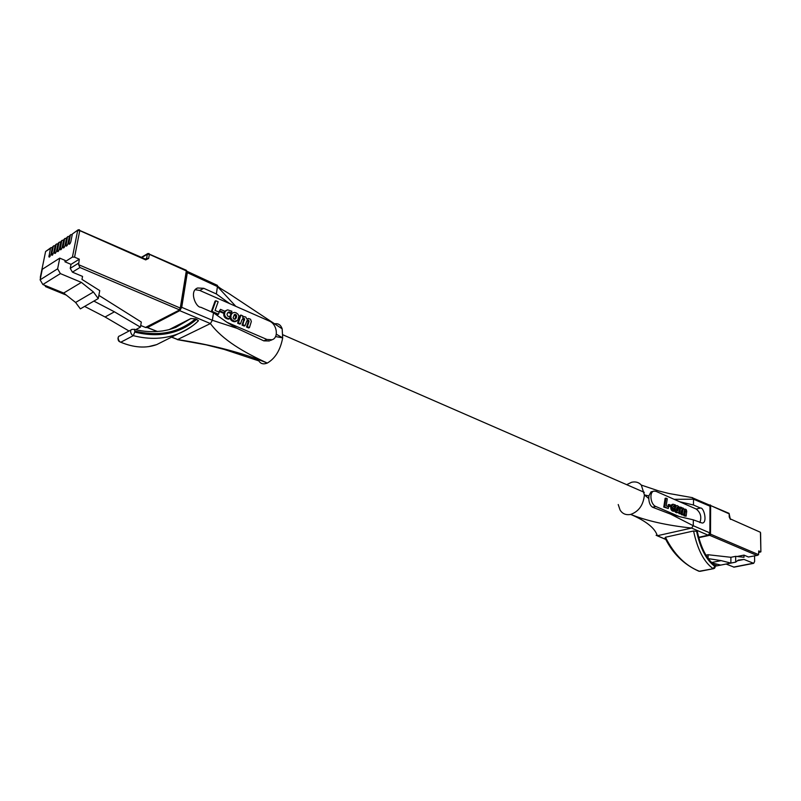 <?xml version="1.0" encoding="UTF-8"?>
<svg xmlns="http://www.w3.org/2000/svg" width="801" height="801" viewBox="0 0 801 801"><rect width="100%" height="100%" fill="white"/><g stroke="black" fill="none" stroke-linecap="round" stroke-linejoin="round"><path stroke-width="1.2" d="M760.6 533.146L760.89 551.849L758.737 552.55M708.284 558.627L721.12 560.62L711.658 562.522M721.12 560.62L730.892 563.083L716.004 566.037L716.004 563.934M712.119 562.963L720.72 565.095M760.76 551.769L758.727 550.898L758.597 554.652L757.566 555.323L748.444 557.005L757.566 555.323M754.582 555.914L754.622 561.501L753.671 563.333L743.999 559.428L738.242 560.109L735.698 562.132L730.892 563.083L730.892 557.296L735.688 556.335L743.989 557.276L743.979 555.123L737.14 556.495M726.086 564.034L734.066 567.158L753.671 563.333M705.971 555.173L708.104 554.733L708.084 558.347M708.104 554.733L730.892 557.296M737.461 560.73L743.999 559.428M735.698 562.132L735.688 556.335M748.444 557.005L743.979 555.123M676.945 507.444L676.475 509.356L677.005 510.858L677.896 510.597L678.327 508.615L677.816 507.263L676.945 507.444L677.486 508.815L677.015 510.868M677.125 510.928L677.776 510.778M677.035 510.878L677.836 510.688M677.055 510.798L677.896 510.597M677.115 510.688L677.956 510.487M677.175 510.577L678.006 510.377M677.215 510.467L678.047 510.267M677.266 510.357L678.097 510.157M677.396 509.796L678.237 509.606M677.426 509.656L678.257 509.466M677.466 509.226L678.307 509.025M677.486 508.945L678.317 508.745M677.486 508.815L678.327 508.615M677.456 508.455L678.287 508.255M677.406 508.224L678.247 508.024M677.296 507.894L678.137 507.694M677.245 507.794L678.087 507.594M677.185 507.694L678.026 507.494M677.125 507.624L677.966 507.423M677.065 507.544L677.896 507.343M676.975 507.464L677.816 507.263M676.975 507.403L677.736 507.213M672.94 507.644L673.381 506.132L675.083 506.312L675.423 504.93L673.03 504.23L671.628 506.432L672.189 509.756L674.662 511.018L674.672 509.506L673.381 509.106L672.94 507.644M668.314 508.485L668.565 506.863L666.192 505.831L667.283 498.733L665.961 498.152L664.62 506.893L668.314 508.485L663.779 507.093L664.62 506.893M681.391 511.128L681.991 509.506L682.752 509.606L682.312 514.532L683.563 515.063L684.254 511.058L685.215 510.607L684.885 515.644L686.127 516.174L686.737 511.208L686.147 509.496L684.965 509.096L684.174 509.776L683.503 508.285L682.532 507.954L681.631 508.645L681.711 507.584L680.61 507.093L679.739 513.421L680.99 513.962L681.391 511.128M677.536 512.54L679.058 511.789L679.669 509.025L679.018 506.803L677.266 505.581L675.694 506.452L675.143 509.126L675.894 511.489L677.536 512.54L676.695 512.74L677.716 512.56M668.885 505.811L671.248 506.833L671.438 505.521L669.075 504.49L668.885 505.811L668.054 506.012L671.248 506.833M714.913 566.437C706.492 560.38 700.384 548.675 696.58 531.313L693.576 530.983C697.491 549.506 703.969 562.042 713.01 568.57L714.913 566.437L714.882 565.166L713.28 563.974M697.291 532.495L697.11 531.604C700.855 548.425 706.792 559.789 714.943 565.676M697.11 531.604L696.58 531.313M713.681 568.64L700.004 571.333M698.482 571.053L699.363 571.253C685.416 565.736 674.102 554.392 665.431 537.241L665.04 537.982C672.52 553.321 683.674 564.345 698.482 571.053M673.551 505.962L674.262 505.791M673.491 506.012L674.372 505.821M673.531 506.022L674.582 505.922M673.751 506.122L674.672 505.972M673.841 506.172L674.822 506.062M673.991 506.262L674.963 506.182M674.122 506.382L675.914 506.152M672.359 504.37L673.03 504.23M672.189 504.43L672.86 504.31M672.019 504.51L672.71 504.39M671.869 504.59L672.57 504.5M671.729 504.7L672.239 504.84M671.408 505.041L672.189 504.93M671.358 505.131L672.129 505.02M671.288 505.221L672.069 505.091M671.298 505.461L671.979 505.301M670.757 506.953L671.568 506.973M670.737 507.183L671.568 507.433M670.727 507.634L671.598 507.904M670.757 508.104L671.628 508.204M670.797 508.415L671.649 508.355M670.817 508.555L671.689 508.505M670.848 508.705L671.759 508.765M670.928 508.965L671.849 509.035M671.008 509.236L671.899 509.166M671.058 509.366L671.949 509.286M671.108 509.486L672.009 509.406M671.168 509.606L672.059 509.526M671.218 509.726L672.129 509.636M671.288 509.837L672.189 509.756M671.358 509.957L672.329 509.947M671.488 510.147L672.48 510.147M671.638 510.347L672.57 510.227M671.729 510.427L672.64 510.317M671.799 510.517L672.9 510.537M672.069 510.738L673.01 510.607M672.169 510.808L673.09 510.658M672.259 510.858L673.19 510.728M672.359 510.928L673.401 510.828M672.56 511.028L673.951 511.018M673.11 511.208L674.122 511.028M673.281 511.228L674.282 511.058M673.441 511.258L674.422 511.058M673.581 511.258L674.552 511.038M673.711 511.238L674.662 511.018M665.961 498.152L665.12 498.352L663.779 507.093M679.739 513.421L678.908 513.611L680.99 513.962M681.991 509.506L682.532 509.376M682.752 509.606L681.841 509.696L682.682 509.496M681.921 509.806L682.772 509.676M681.941 509.877L682.802 509.726M681.961 509.927L682.832 509.877M682.001 510.067L682.863 509.937M682.021 510.137L682.873 510.017M682.031 510.217L682.883 510.177M682.052 510.377L682.883 510.517M682.041 510.718L682.863 510.698M682.031 510.898L682.832 510.898M682.001 511.098L682.812 511.078M681.971 511.268L681.481 514.723L682.312 514.532M681.481 514.723L683.563 515.063M684.495 510.678L685.125 510.527M684.455 510.728L685.165 510.567M684.404 510.798L685.215 510.607M684.384 510.818L685.286 510.708M684.444 510.908L685.346 510.838M684.515 511.028L685.366 510.898M684.535 511.098L685.386 510.958M684.545 511.158L685.406 511.028M684.575 511.228L685.436 511.268M684.605 511.469L685.436 511.629M684.605 511.829L685.426 511.829M684.585 512.029L684.054 515.834L684.885 515.644M684.054 515.834L686.127 516.174M680.51 508.064L679.669 508.255L679.769 507.293L680.61 507.093M679.648 508.785L680.439 508.595M679.208 511.519L678.908 513.611M675.503 510.788L674.662 510.988L674.913 511.469L676.695 512.74M676.875 512.76L677.876 512.56M677.045 512.75L678.047 512.53M675.924 505.811L676.605 505.651M675.764 505.852L676.444 505.721M675.613 505.922L676.164 505.902M675.333 506.102L676.044 506.022M675.203 506.222L675.794 506.292M674.963 506.492L675.694 506.452M674.853 506.653L675.583 506.643M674.752 506.843L675.493 506.833M674.662 507.033L675.413 507.043M674.582 507.243L675.283 507.484M674.452 507.684L675.203 507.984M674.362 508.184L674.302 508.725L675.143 508.525M674.302 508.725L675.133 508.965M674.672 509.847L675.203 509.716M674.672 509.997L675.223 509.857M674.672 510.147L675.263 510.007M674.662 510.417L675.323 510.267M674.662 510.567L675.373 510.397M674.662 510.708L675.403 510.527M674.662 510.858L675.453 510.668M674.913 511.469L675.744 511.268M675.063 511.689L675.894 511.489M675.283 511.959L676.124 511.759M675.373 512.049L676.204 511.849M675.543 512.199L676.384 512.009M675.734 512.36L676.575 512.159M675.934 512.49L676.775 512.29M676.334 512.66L677.175 512.46M668.054 506.012L668.234 504.7L669.075 504.49M699.854 522.612C701.846 517.116 700.635 512.59 696.209 509.035L656.089 491.373L654.006 491.113C648.99 491.764 650.462 504.58 655.789 506.472L679.398 516.615L670.547 514.112L652.595 507.243C650.242 505.711 648.98 502.818 648.81 498.542L648.87 495.929L651.043 491.854L653.806 491.163M665.431 537.241L693.576 530.983M679.598 501.726L693.466 505L700.444 508.044C704.029 507.163 707.694 523.033 702.177 523.053L693.326 519.849L693.265 525.726L691.593 528.059L657.321 535.739L656.099 535.298M693.326 519.849L679.398 516.615M698.652 537.301L708.204 535.218L709.866 532.915L709.996 506.202L708.515 504.65M692.214 497.621L693.516 499.193L693.466 505M665.751 539.363L657.321 535.739C655.058 528.189 646.187 521.081 630.707 514.412C646.527 520.83 666.822 525.386 691.593 528.059L708.204 535.218M648.81 498.542L644.415 494.928L648.87 495.929M626.692 484.675L631.568 482.272C635.583 481.371 638.828 482.302 641.311 485.086L644.415 494.928C643.373 505.01 638.808 511.509 630.707 514.412C626.012 515.313 622.467 513.852 620.084 510.037L618.222 504.52M234.172 314.823L235.784 316.425L234.693 319.279M234.403 314.633L233.111 317.717L233.852 319.018L235.003 319.219L236.575 316.035L235.874 314.693L234.673 314.503M234.823 319.259L235.384 318.978M234.693 319.269L235.494 318.878M234.833 319.148L235.624 318.758M234.943 319.028L235.744 318.628M235.033 318.888L235.824 318.498M235.144 318.758L235.945 318.367M235.464 318.097L236.265 317.707M235.534 317.927L236.335 317.536M235.684 317.386L236.485 316.996M235.754 317.046L236.555 316.655M235.784 316.876L236.585 316.485M235.784 316.425L236.575 316.035M235.734 316.135L236.535 315.734M235.584 315.694L236.385 315.294M235.514 315.554L236.315 315.163M235.414 315.414L236.215 315.023M235.314 315.324L236.115 314.923M235.214 315.204L236.015 314.813M235.073 315.093L235.874 314.693M234.943 315.013L235.744 314.613M234.623 314.873L235.414 314.473M234.303 314.833L235.104 314.433M234.182 314.813L234.963 314.423M219.945 310.978L224.06 312.76L224.63 311.158L220.495 309.366L219.154 311.379L220.495 309.366M234.553 321.241L237.717 320.32L238.888 316.205L237.997 314.222L236.145 312.811L234.383 312.39L232.38 313.051L231.038 315.033L230.898 317.917L232.11 319.959L234.553 321.241L232.4 321.151L230.348 318.998L229.967 316.645L230.958 314.052L232.861 312.76M241.732 320.28L243.053 318.377L244.415 318.668L242.863 324.725L245.026 325.657L246.898 320.8L248.69 320.43L248.931 321.762L247.329 326.658L249.471 327.579L251.334 321.511L250.533 319.249L248.48 318.498L246.948 319.168L245.787 317.046L243.935 316.585L242.553 317.236L242.863 315.914L240.941 315.073L238.398 322.793L240.57 323.734L241.732 320.28M226.993 314.132L228.035 312.34L229.677 312.1L231.099 312.921L231.92 311.269L227.694 309.877L225.832 310.748L224.831 312.33L224.56 314.743L225.321 316.615L226.983 318.047L229.597 318.718L229.847 316.836L227.574 316.055L226.993 314.132M218.493 314.202L219.194 312.22L215.058 310.428L218.152 301.757L215.839 300.745L212.035 311.409L218.493 314.202L217.702 314.603L211.244 311.809L215.048 301.156L215.839 300.745M196.686 319.279C179.845 333.747 159.189 338.012 134.718 332.085L134.838 331.023C158.678 336.81 178.893 332.755 195.474 318.848L198.478 320.66L197.807 321.291M134.718 332.085L133.336 335.659C131.464 335.459 128.931 329.972 132.175 329.351L119.689 335.949C116.626 336.39 118.908 342.067 120.761 342.227L119.329 341.566C118.288 340.896 117.917 339.634 118.218 337.812M134.268 329.221L134.838 331.023M195.474 318.848L190.798 318.558L175.819 327.379C169.902 329.411 170.042 329.591 162.723 330.923C152.651 332.235 143.319 331.724 134.738 329.391L132.195 329.341M224.06 312.76L223.259 313.161L219.154 311.379M233.902 321.061L233.101 321.451M233.201 320.76L232.4 321.151M232.861 320.56L232.06 320.951M232.55 320.32L231.749 320.71M232.26 320.09L231.459 320.49M232.11 319.959L231.309 320.35M231.749 319.569L230.948 319.969M231.519 319.269L230.718 319.659M231.149 318.608L230.348 318.998M231.078 318.448L230.277 318.848M231.008 318.267L230.207 318.668M230.968 318.097L230.167 318.498M230.898 317.917L230.097 318.317M230.828 317.586L230.027 317.977M230.788 317.396L229.987 317.787M230.768 317.206L229.967 317.607M230.758 316.826L229.957 317.216M230.768 316.255L229.967 316.645M230.848 315.704L230.047 316.105M231.038 315.033L230.247 315.434M231.269 314.423L230.468 314.823M231.579 313.912L230.778 314.302M231.759 313.662L230.958 314.052M231.95 313.441L231.149 313.832M232.17 313.231L231.369 313.632M232.38 313.051L231.579 313.441M232.61 312.901L231.809 313.291M236.836 320.991L233.752 321.632M236.585 321.081L235.784 321.471M236.435 321.151L235.634 321.541M236.315 321.191L235.514 321.581M235.744 321.301L234.943 321.692M235.464 321.331L234.663 321.722M235.164 321.321L234.363 321.712M234.863 321.301L234.062 321.692M240.57 323.734L239.769 324.125L237.597 323.183L238.398 322.793M237.597 323.183L240.14 315.474L240.941 315.073M240.4 316.916L239.599 317.306M240.61 316.255L239.809 316.655M243.214 316.795L242.563 317.116M249.471 327.579L248.67 327.969L246.528 327.038L248.19 321.702L247.169 320.53M247.329 326.658L246.528 327.038M248.871 322.002L248.07 322.392M248.931 321.762L248.13 322.142M248.991 321.311L248.19 321.702M248.971 321.001L248.17 321.391M248.941 320.911L248.13 321.301M248.921 320.831L248.12 321.221M248.891 320.74L248.09 321.131M248.801 320.58L248 320.971M248.69 320.43L247.879 320.821M248.6 320.37L247.799 320.76M248.54 320.32L247.739 320.7M248.35 320.21L247.549 320.6M248.22 320.18L247.419 320.56M248.07 320.13L247.269 320.52M245.026 325.657L244.215 326.047L242.062 325.116L243.754 319.799L242.733 318.618L243.514 318.227M242.863 324.725L242.062 325.116M244.285 320.51L243.484 320.901M244.365 320.3L243.564 320.69M244.445 320.06L243.644 320.45M244.505 319.829L243.694 320.22M244.565 319.409L243.754 319.799M244.565 319.209L243.764 319.599M244.555 319.108L243.754 319.499M244.525 319.018L243.724 319.409M244.485 318.818L243.684 319.219M244.445 318.758L243.644 319.148M244.415 318.668L243.614 319.058M244.295 318.518L243.494 318.908M244.045 318.337L243.244 318.728M243.965 318.297L243.164 318.688M243.654 318.207L242.853 318.608M243.374 318.267L242.873 318.508M229.597 318.718L227.504 318.958L224.981 317.566L223.809 315.344L224.02 312.78M229.376 318.728L228.585 319.118M229.146 318.728L228.345 319.118M228.896 318.698L228.095 319.088M228.605 318.618L227.804 319.008M228.305 318.568L227.504 318.958M227.334 318.217L226.533 318.618M226.983 318.047L226.182 318.438M226.803 317.947L226.012 318.337M226.653 317.857L225.862 318.247M226.483 317.757L225.682 318.147M226.042 317.406L225.241 317.807M225.922 317.286L225.121 317.677M225.772 317.166L224.981 317.566M225.532 316.886L224.741 317.286M225.321 316.615L224.52 317.016M225.221 316.445L224.43 316.846M225.111 316.295L224.31 316.695M225.041 316.145L224.24 316.535M224.941 315.974L224.15 316.375M224.871 315.814L224.08 316.215M224.811 315.634L224.01 316.035M224.691 315.284L223.9 315.684M224.6 314.943L223.809 315.344M224.56 314.743L223.769 315.143M224.54 314.563L223.749 314.963M224.53 314.172L223.729 314.573M224.55 313.581L223.749 313.972M224.63 313.011L223.839 313.411M224.831 312.33L224.08 312.71M225.101 311.749L226.823 310.117M225.261 311.489L224.46 311.889M225.441 311.209L224.64 311.609M225.632 310.988L224.841 311.389M225.832 310.748L225.041 311.148M225.942 310.668L225.141 311.068M226.072 310.578L225.271 310.978M226.182 310.478L225.381 310.878M231.099 312.921L230.298 313.311L227.905 312.46M230.888 312.73L230.097 313.121M230.658 312.55L229.867 312.951M230.398 312.41L229.607 312.811M230.247 312.32L229.456 312.72M229.877 312.16L229.086 312.56M229.677 312.1L228.886 312.5M229.316 312.04L228.515 312.44M228.946 312.03L228.145 312.43M228.776 312.03L227.985 312.43M228.605 312.09L227.945 312.42M212.035 311.409L211.244 311.809M164.405 340.735L156.696 344.61C145.892 348.505 133.917 347.704 120.761 342.227L133.336 335.659C149.447 339.764 164.415 339.143 178.253 333.777C185.692 330.843 192.3 326.628 198.077 321.161M198.478 320.66C194.403 325.116 187.664 329.491 178.253 333.777L156.696 344.61L148.686 346.613M270.528 340.455L272.05 339.754C279.028 337.742 277.036 324.055 269.366 321.101L199.739 290.443L195.184 289.722M226.953 322.292L266.893 339.444L263.829 340.856L237.056 328.34L226.953 322.292L213.497 312.801L200.801 307.254C195.804 307.544 188.886 290.973 197.627 287.99L203.754 288.31L216.36 293.957L229.707 303.639M272.05 339.754L266.893 339.444M169.331 329.521L190.798 318.558M177.351 339.654L210.403 323.564L212.355 320.28L213.497 312.801M186.733 270.888L187.324 272.65L181.717 307.324L179.744 310.678L147.444 327.559L145.381 327.489M216.36 293.957L217.522 286.087L216.43 284.906M179.744 310.678L210.403 323.564C222.508 339.934 243.834 352.32 267.294 363.063C242.302 352.74 212.565 344.931 178.082 339.634L171.644 337.101M269.416 340.966L263.829 340.856M276.315 334.197L282.693 337.872L275.554 336.56M177.832 339.724L206.127 344.841L224.15 349.396L258.843 360.891C260.685 363.844 263.499 364.565 267.294 363.063C275.224 358.478 280.36 350.087 282.693 337.872L282.172 328.831C280.861 325.026 278.468 323.334 275.013 323.764M77.997 229.927L72.37 234.002L70.838 241.712C70.128 243.824 69.437 244.575 68.776 243.975L70.318 235.344L70.878 234.603L72.22 234.753M70.658 234.743L69.467 235.894L67.935 243.584C67.234 245.697 66.553 246.448 65.892 245.847L67.434 237.226L67.995 236.485L69.327 236.635M67.765 236.635L66.593 237.787L65.051 245.456C64.35 247.549 63.679 248.3 63.019 247.709L64.571 239.109L65.121 238.368L66.443 238.508M64.901 238.518L63.73 239.659L62.188 247.309C61.497 249.391 60.816 250.142 60.165 249.562L61.717 240.971L62.268 240.24L63.579 240.37M62.047 240.38L60.876 241.522L59.344 249.161C58.643 251.234 57.972 251.985 57.322 251.414L58.884 242.833L59.434 242.092L60.736 242.222M59.214 242.242L58.042 243.374L56.511 250.993C55.82 253.056 55.149 253.807 54.508 253.246L56.06 244.675L56.611 243.945L57.902 244.065M56.39 244.085L55.229 245.216L53.687 252.826L51.695 255.068L51.715 254.107L53.256 246.518L53.807 245.777L55.089 245.897M53.587 245.927L52.435 247.048L50.884 254.638L48.911 256.871L50.463 248.34L51.024 247.609L52.295 247.719M98.853 295.359L141.306 322.052L140.425 327.168L114.423 311.809L93.877 301.096L98.263 298.573L93.457 292.015L81.402 282.393L60.375 273.602L57.622 268.816L40.12 279.829L42.273 269.306L59.765 258.132L65.211 260.455L64.951 261.787L72.44 257.051L74.563 257.161L79.289 259.194L71.019 264.37L64.951 261.787M40.471 278.127L40.671 277.126M129.031 331.013L105.081 316.986L114.423 311.809M140.425 327.168L135.729 329.642M105.081 316.986L84.626 306.413L93.877 301.096M40.12 279.829L42.843 284.525L63.669 293.046L75.604 302.458L93.457 292.015M75.604 302.458L80.36 308.876L84.626 306.413M71.019 264.37L70.238 268.345L72.42 272.15L82.553 276.415L81.972 279.399L99.745 290.613L98.263 298.573M186.743 271.739L186.313 270.888L180.285 308.055L78.618 264.69L79.289 259.194M44.786 285.316L45.657 286.688L47.629 287.439L48.561 286.868M57.622 268.816L59.765 258.132M81.402 282.393L63.669 293.046M78.618 264.69L79.95 267.504L179.284 309.757L180.285 308.055L180.786 308.946M709.275 504.98L710.487 505.03L710.627 505.551L709.836 505.401M729.22 514.262L728.469 513.081M760.89 551.849L760.439 532.285L730.292 518.898L759.829 532.014M709.606 533.997L710.497 534.147L710.627 505.551L729.22 513.872L729.22 516.945L730.442 519.408M733.556 567.098L753.17 563.263M758.597 554.652L710.497 534.147L709.646 535.308L709.135 534.678M698.752 537.681L709.646 535.308L756.755 555.343M672.76 511.098L673.601 510.898M684.535 512.4L685.366 512.209M679.669 509.336L680.349 509.176M677.366 512.51L676.525 512.7M674.312 509.316L675.143 509.126M700.444 508.044L696.209 509.035M670.547 514.112L693.265 525.726L709.866 532.915M709.996 506.202L693.516 499.193L674.162 499.333M652.595 507.243L655.789 506.472M233.441 321.541L234.242 321.151M230.768 316.445L229.967 316.846M240.16 317.617L239.359 318.007M248.721 322.463L247.909 322.853M227.684 318.347L226.883 318.738M199.739 290.443L203.754 288.31M181.717 307.324L212.355 320.28L237.056 328.34M147.444 327.559L157.507 331.524M235.804 306.322L217.482 286.598L187.324 272.65M145.482 259.003L146.613 258.343L145.522 259.174M148.806 253.537L147.334 254.247L146.613 258.343L148.646 258.443L149.356 254.348L147.334 254.247L141.797 257.511M68.796 243.033L70.037 243.574M65.902 244.906L67.144 245.446M63.029 246.768L64.27 247.299M60.175 248.62L61.407 249.151M57.342 250.453L58.563 250.983M54.518 252.285L55.74 252.806M51.715 254.107L52.926 254.618M48.921 255.909L50.133 256.42M79.279 229.817L78.228 229.787L72.37 234.002M70.318 235.344L69.467 235.894M67.434 237.226L66.593 237.787M64.571 239.109L63.73 239.659M61.717 240.971L60.876 241.522M58.884 242.833L58.042 243.374M56.06 244.675L55.229 245.216M53.256 246.518L52.435 247.048M50.463 248.34L45.597 251.524L50.803 247.749M79.409 229.747L79.77 230.638L77.667 230.528L72.44 257.051M148.956 253.466L149.356 254.348L186.313 270.888L185.802 270.037M40.29 277.366L45.487 252.035M74.563 257.161L79.77 230.638L145.682 259.884L148.646 258.443M145.201 259.023L145.682 259.884M60.375 273.602L42.843 284.525M78.508 263.199L70.238 268.345M180.535 309.456L145.522 327.439L180.115 309.787L186.823 271.239L186.283 270.247L147.885 253.496M140.706 325.526L145.522 327.439L140.716 325.476M72.42 272.15L79.95 267.504M66.173 295.008L47.629 287.439M709.015 504.87L729.07 513.351L730.262 518.918M699.023 571.293L713.571 568.67C715.043 568.299 715.473 567.128 714.882 565.166L714.892 566.617M714.882 565.166C706.973 559.619 701.135 548.495 697.371 531.774M665.801 539.463L657.19 535.769M709.686 505.161L693.215 498.132M641.311 485.086L658.812 490.963L669.035 493.516L692.605 497.681M282.933 334.818L644.304 492.355M119.259 341.206L119.329 341.566C117.957 339.524 117.627 338.122 118.348 337.371M197.627 287.99L196.395 288.64M147.334 327.609L157.296 331.534M171.544 337.151L177.101 339.344M187.274 271.409L217.421 285.366M282.172 328.831L233.481 296.59C224.43 290.363 221.997 289.912 217.522 286.087M141.387 257.331L147.694 253.607M78.228 229.787L145.782 259.254M69.367 244.235L68.776 243.975M66.473 246.097L65.892 245.847M63.599 247.96L63.019 247.709M60.736 249.812L60.165 249.562M57.892 251.654L57.322 251.414M55.059 253.476L54.508 253.246M52.245 255.299L51.695 255.068M49.452 257.101L48.911 256.871M47.429 287.409L66.313 295.118"/></g></svg>
